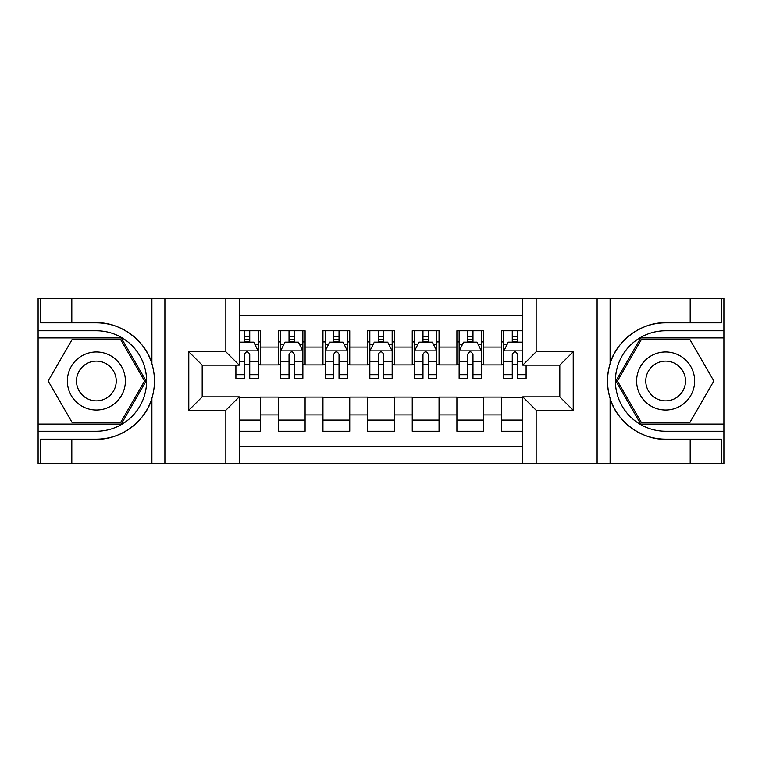 <?xml version="1.0" encoding="UTF-8"?>
<svg xmlns="http://www.w3.org/2000/svg" width="762" height="762" viewBox="0 0 762 762"><rect width="100%" height="100%" fill="white"/><g stroke="black" fill="none" stroke-linecap="round" stroke-linejoin="round"><path stroke-width="1.14" d="M239.239 463.601L522.761 463.601L522.761 396.85L559.813 396.85L559.813 365.15L522.761 365.15L522.761 298.399L239.239 298.399L239.239 365.15L202.187 365.15L202.187 396.85L239.239 396.85L239.239 463.601L71.809 463.601L71.809 439.15L96.364 439.15C119.834 440.341 146.056 421.034 151.895 398.269C155.305 386.772 155.305 375.256 151.895 363.731C146.056 340.966 119.834 321.659 96.364 322.85L71.809 322.85L71.809 298.399L38.1 298.399L38.1 424.082L121.244 424.082L146.114 381L121.244 337.918L38.1 337.918M522.761 330.775L501.548 330.775L501.548 347.072L483.689 347.072L483.689 364.931L501.548 364.931L501.548 347.072M483.689 347.072L483.689 330.775L456.905 330.775L456.905 347.072L439.045 347.072L439.045 364.931L456.905 364.931L456.905 347.072M439.045 347.072L439.045 330.775L412.252 330.775L412.252 347.072L394.392 347.072L394.392 364.931L412.252 364.931L412.252 347.072M394.392 347.072L394.392 330.775L367.608 330.775L367.608 347.072L349.748 347.072L349.748 364.931L367.608 364.931L367.608 347.072M349.748 347.072L349.748 330.775L322.955 330.775L322.955 347.072L305.095 347.072L305.095 364.931L322.955 364.931L322.955 347.072M305.095 347.072L305.095 330.775L278.311 330.775L278.311 364.931L260.452 364.931L260.452 330.775L239.239 330.775M239.239 431.225L260.452 431.225L260.452 397.078L278.311 397.078L278.311 431.225L305.095 431.225L305.095 397.078L322.955 397.078L322.955 414.938L305.095 414.938M322.955 414.938L322.955 431.225L349.748 431.225L349.748 397.078L367.608 397.078L367.608 414.938L349.748 414.938M367.608 414.938L367.608 431.225L394.392 431.225L394.392 397.078L412.252 397.078L412.252 414.938L394.392 414.938M412.252 414.938L412.252 431.225L439.045 431.225L439.045 397.078L456.905 397.078L456.905 414.938L439.045 414.938M456.905 414.938L456.905 431.225L483.689 431.225L483.689 397.078L501.548 397.078L501.548 414.938L483.689 414.938M522.761 315.811L239.239 315.811M239.239 446.189L522.761 446.189M501.548 414.938L501.548 431.225L522.761 431.225M202.406 365.15L202.406 396.85M559.594 396.85L559.594 365.15M244.373 341.928L249.736 341.928M258.213 341.928L260.452 341.928M244.373 364.484L249.736 364.484M258.213 364.484L260.452 364.484M239.239 397.516L260.452 397.516M239.239 420.072L260.452 420.072M278.311 364.484L280.54 364.484M289.027 364.484L294.38 364.484M302.866 364.484L305.095 364.484M278.311 341.928L280.54 341.928M289.027 341.928L294.38 341.928M302.866 341.928L305.095 341.928M278.311 397.516L305.095 397.516M278.311 420.072L305.095 420.072M322.955 397.516L349.748 397.516M322.955 420.072L349.748 420.072M322.955 341.928L325.193 341.928M333.67 341.928L339.033 341.928M347.51 341.928L349.748 341.928M322.955 364.484L325.193 364.484M333.67 364.484L339.033 364.484M347.51 364.484L349.748 364.484M367.608 397.516L394.392 397.516M367.608 420.072L394.392 420.072M367.608 341.928L369.837 341.928M378.323 341.928L383.677 341.928M392.163 341.928L394.392 341.928M367.608 364.484L369.837 364.484M378.323 364.484L383.677 364.484M392.163 364.484L394.392 364.484M412.252 397.516L439.045 397.516M412.252 420.072L439.045 420.072M412.252 341.928L414.49 341.928M422.967 341.928L428.33 341.928M436.807 341.928L439.045 341.928M412.252 364.484L414.49 364.484M422.967 364.484L428.33 364.484M436.807 364.484L439.045 364.484M456.905 397.516L483.689 397.516M456.905 420.072L483.689 420.072M456.905 341.928L459.134 341.928M467.62 341.928L472.973 341.928M481.46 341.928L483.689 341.928M456.905 364.484L459.134 364.484M467.62 364.484L472.973 364.484M481.46 364.484L483.689 364.484M501.548 397.516L522.761 397.516M501.548 420.072L522.761 420.072M501.548 341.928L503.787 341.928M512.264 341.928L517.627 341.928M501.548 364.484L503.787 364.484M512.264 364.484L517.627 364.484M249.736 336.575L244.373 336.575M235.896 374.685L235.896 378.323L244.373 378.323L244.373 374.685L235.896 374.685L235.896 365.15M254.984 344.615L258.213 344.615L258.213 378.323L249.736 378.323L249.736 354.435C247.955 350.996 246.164 350.996 244.373 354.435L244.373 374.685M258.213 344.615L258.213 330.775M258.213 351.082L253.756 342.157L240.354 342.157L239.239 344.386M244.373 342.157L244.373 330.775M249.736 330.775L249.736 342.157M110.881 355.864A29.023 29.023 0 0 0 71.237 366.493A29.023 29.023 0 0 0 81.858 406.136A29.023 29.023 0 0 0 121.501 395.507A29.023 29.023 0 0 0 110.881 355.864M106.299 363.798A19.869 19.869 0 0 0 79.162 371.065A19.869 19.869 0 0 0 86.43 398.202A19.869 19.869 0 0 0 113.576 390.935A19.869 19.869 0 0 0 106.299 363.798M120.472 422.748L72.266 422.748L48.158 381L72.266 339.252L120.472 339.252L144.57 381L120.472 422.748M680.142 355.864A29.023 29.023 0 0 0 640.499 366.493A29.023 29.023 0 0 0 651.119 406.136A29.023 29.023 0 0 0 690.763 395.507A29.023 29.023 0 0 0 680.142 355.864M675.57 363.798A19.869 19.869 0 0 0 648.424 371.065A19.869 19.869 0 0 0 655.701 398.202A19.869 19.869 0 0 0 682.838 390.935A19.869 19.869 0 0 0 675.57 363.798M689.734 422.748L641.528 422.748L617.43 381L641.528 339.252L689.734 339.252L713.842 381L689.734 422.748M225.847 463.601L225.847 410.242L188.785 410.242L188.785 351.758L225.847 351.758L225.847 298.399L164.897 298.399L164.897 463.601M96.364 322.85A58.15 58.15 0 0 1 151.895 363.731L151.895 298.399L71.809 298.399M71.809 463.601L38.1 463.601L38.1 424.082M38.1 431.225L96.364 431.225A50.225 50.225 0 0 0 146.599 381A50.225 50.225 0 0 0 96.364 330.775L38.1 330.775M96.364 439.15A58.15 58.15 0 0 0 151.895 398.269L151.895 463.601M151.895 298.399L164.897 298.399M225.847 298.399L239.239 298.399M71.809 439.15L40.557 439.15L40.557 463.601M71.809 322.85L40.557 322.85L40.557 298.399M225.847 410.242L239.239 396.85M188.785 410.242L202.187 396.85M188.785 351.758L202.187 365.15M225.847 351.758L239.239 365.15M522.761 298.399L690.191 298.399L690.191 322.85L665.636 322.85C642.166 321.659 615.944 340.966 610.105 363.731C606.695 375.228 606.695 386.744 610.105 398.269C615.944 421.034 642.166 440.341 665.636 439.15L690.191 439.15L690.191 463.601L723.9 463.601L723.9 337.918L640.756 337.918L615.887 381L640.756 424.082L723.9 424.082M536.153 298.399L536.153 351.758L573.214 351.758L573.214 410.242L536.153 410.242L536.153 463.601L597.103 463.601L597.103 298.399M610.105 398.269L610.105 463.601L690.191 463.601M690.191 298.399L723.9 298.399L723.9 337.918M723.9 330.775L665.636 330.775A50.225 50.225 0 0 0 615.401 381A50.225 50.225 0 0 0 665.636 431.225L723.9 431.225M665.636 322.85A58.15 58.15 0 0 0 607.476 381A58.15 58.15 0 0 0 665.636 439.15M610.105 463.601L597.103 463.601M536.153 463.601L522.761 463.601M690.191 322.85L721.443 322.85L721.443 298.399M690.191 439.15L721.443 439.15L721.443 463.601M536.153 351.758L522.761 365.15M573.214 351.758L559.813 365.15M573.214 410.242L559.813 396.85M536.153 410.242L522.761 396.85M294.38 336.575L289.027 336.575M302.866 374.685L294.38 374.685L294.38 378.323L302.866 378.323L302.866 351.082L298.399 342.157L285.007 342.157L280.54 351.082L280.54 378.323L289.027 378.323L289.027 374.685L280.54 374.685M280.54 351.082L280.54 330.775M302.866 351.082L302.866 330.775M289.027 342.157L289.027 330.775M294.38 330.775L294.38 342.157M294.38 374.685L294.38 354.435C292.598 350.996 290.817 350.996 289.027 354.435L289.027 374.685M339.033 336.575L333.67 336.575M347.51 374.685L339.033 374.685L339.033 378.323L347.51 378.323L347.51 351.082L343.052 342.157L329.651 342.157L325.193 351.082L325.193 378.323L333.67 378.323L333.67 374.685L325.193 374.685M325.193 351.082L325.193 330.775M347.51 351.082L347.51 330.775M333.67 342.157L333.67 330.775M339.033 330.775L339.033 342.157M339.033 374.685L339.033 354.435C337.252 350.996 335.461 350.996 333.67 354.435L333.67 374.685M383.677 336.575L378.323 336.575M392.163 374.685L383.677 374.685L383.677 378.323L392.163 378.323L392.163 351.082L387.696 342.157L374.304 342.157L369.837 351.082L369.837 378.323L378.323 378.323L378.323 374.685L369.837 374.685M369.837 351.082L369.837 330.775M392.163 351.082L392.163 330.775M378.323 342.157L378.323 330.775M383.677 330.775L383.677 342.157M383.677 374.685L383.677 354.435C381.895 350.996 380.114 350.996 378.323 354.435L378.323 374.685M428.33 336.575L422.967 336.575M436.807 374.685L428.33 374.685L428.33 378.323L436.807 378.323L436.807 351.082L432.349 342.157L418.948 342.157L414.49 351.082L414.49 378.323L422.967 378.323L422.967 374.685L414.49 374.685M414.49 351.082L414.49 330.775M436.807 351.082L436.807 330.775M422.967 342.157L422.967 330.775M428.33 330.775L428.33 342.157M428.33 374.685L428.33 354.435C426.549 350.996 424.758 350.996 422.967 354.435L422.967 374.685M472.973 336.575L467.62 336.575M481.46 374.685L472.973 374.685L472.973 378.323L481.46 378.323L481.46 351.082L476.993 342.157L463.601 342.157L459.134 351.082L459.134 378.323L467.62 378.323L467.62 374.685L459.134 374.685M459.134 351.082L459.134 330.775M481.46 351.082L481.46 330.775M467.62 342.157L467.62 330.775M472.973 330.775L472.973 342.157M472.973 374.685L472.973 354.435C471.192 350.996 469.411 350.996 467.62 354.435L467.62 374.685M517.627 336.575L512.264 336.575M522.761 344.386L521.646 342.157L508.244 342.157L503.787 351.082L503.787 378.323L512.264 378.323L512.264 374.685L503.787 374.685M503.787 351.082L503.787 330.775M526.104 365.15L526.104 378.323L517.627 378.323L517.627 354.435C515.845 350.996 514.055 350.996 512.264 354.435L512.264 374.685M512.264 342.157L512.264 330.775M517.627 330.775L517.627 342.157M278.311 414.938L260.452 414.938M278.311 347.072L260.452 347.072M258.108 350.863L239.239 350.863M258.213 374.685L249.736 374.685M244.373 361.436L239.239 361.436M258.213 361.436L249.736 361.436M249.736 339.414L244.373 339.414M610.105 298.399L610.105 363.731M302.752 350.863L280.654 350.863M280.54 344.615L283.778 344.615M299.628 344.615L302.866 344.615M289.027 361.436L280.54 361.436M302.866 361.436L294.38 361.436M294.38 339.414L289.027 339.414M347.405 350.863L325.298 350.863M325.193 344.615L328.422 344.615M344.281 344.615L347.51 344.615M333.67 361.436L325.193 361.436M347.51 361.436L339.033 361.436M339.033 339.414L333.67 339.414M392.049 350.863L369.951 350.863M369.837 344.615L373.075 344.615M388.925 344.615L392.163 344.615M378.323 361.436L369.837 361.436M392.163 361.436L383.677 361.436M383.677 339.414L378.323 339.414M436.702 350.863L414.595 350.863M414.49 344.615L417.719 344.615M433.578 344.615L436.807 344.615M422.967 361.436L414.49 361.436M436.807 361.436L428.33 361.436M428.33 339.414L422.967 339.414M481.346 350.863L459.248 350.863M459.134 344.615L462.372 344.615M478.222 344.615L481.46 344.615M467.62 361.436L459.134 361.436M481.46 361.436L472.973 361.436M472.973 339.414L467.62 339.414M522.761 350.863L503.892 350.863M503.787 344.615L507.016 344.615M526.104 374.685L517.627 374.685M512.264 361.436L503.787 361.436M522.761 361.436L517.627 361.436M517.627 339.414L512.264 339.414"/></g></svg>
